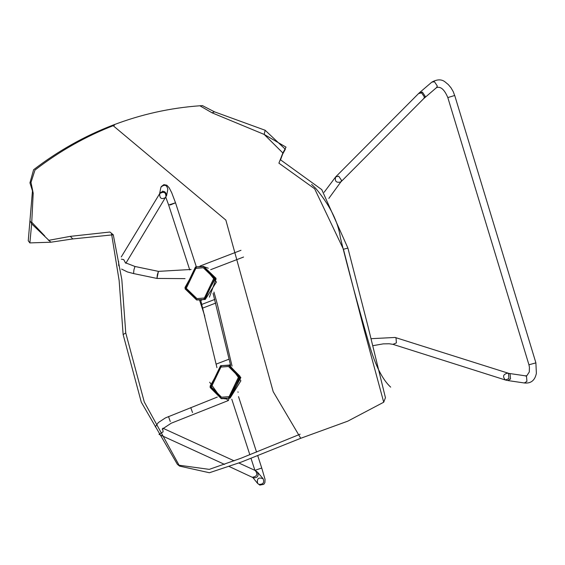 <?xml version="1.0" encoding="UTF-8"?>
<svg xmlns="http://www.w3.org/2000/svg" width="565" height="565" viewBox="0 0 565 565"><rect width="100%" height="100%" fill="white"/><g stroke="black" fill="none" stroke-linecap="round" stroke-linejoin="round"><path stroke-width="0.85" d="M216.946 367.653L200.759 300.389M213.09 293.397L230.654 365.569M237.957 391.827L238.098 392.329M232.06 366.127L217.179 303.582L213.958 292.056M228.422 398.127L240.047 377.42L228.832 365.343L221.671 365.59L210.046 386.291L221.261 398.367L228.422 398.127M221.261 398.367L225.802 398.89M229.891 398.092L240.845 377.604L229.63 365.527L228.832 365.343M203.683 299.492L215.329 278.792L203.548 266.595L196.592 266.885L184.946 287.578L196.726 299.775L203.683 299.492M196.726 299.775L201.747 300.156M209.41 297.155L216.07 278.948L215.83 277.98M208.315 268.227L203.548 266.595M191.09 269.47L158.433 271.37L156.964 278.432L157.345 274.788L158.433 271.37L134.979 266.482L133.912 269.908L133.58 273.566L127.471 271.963L121.623 269.088M251.015 458.377L254.914 470.363L261.743 468.025L257.753 455.736M535.853 362.885L528.939 364.785L447.819 97.576C444.429 89.531 440.672 86.212 436.533 87.603L423.701 98.628L340.815 181.958L341.571 180.426L338.732 176.224L335.695 176.866C334.579 181.33 336.288 183.025 340.815 181.958L328.844 198.407M220.576 365.703L210.102 387.491L221.205 398.608L229.517 398.007L239.991 376.226L228.882 365.11L220.576 365.703M221.876 365.64L229.468 365.244L240.881 380.789L230.082 398.134L221.593 398.699M221.423 398.657L209.672 382.208M229.15 396.665L238.748 376.693L228.564 366.501L220.943 367.052L211.345 387.018L221.529 397.216L229.15 396.665M220.908 367.038L211.31 387.011L221.487 397.209L229.107 396.658L238.713 376.686L228.528 366.494L220.908 367.038M195.469 266.998L185.016 288.793L196.677 300.015L204.805 299.372L215.258 277.577L203.598 266.355L195.469 266.998M203.598 266.355L216.43 282.027L205.243 299.464L196.677 300.015M204.417 298.023L214.001 278.044L203.308 267.754L195.85 268.347L186.273 288.327L196.966 298.617L204.417 298.023M195.815 268.34L186.238 288.32L196.931 298.61L204.382 298.016L213.965 278.037L203.273 267.746L195.815 268.34M202.461 105.641L214.509 111.842L212.03 112.809L264.18 134.428L286.031 147.14L282.867 152.981L278.898 163.158L314.649 188.781L343.428 249.243L364.079 329.543L383.72 402.224L347.765 421.165L300.735 438.285L241.121 462.156L209.417 472.743L179.571 466.104L144.273 401.955L125.762 332.962L121.821 279.576L113.283 234.779L72.793 238.931L50.864 242.215L29.867 242.908L28.25 240.775L32.488 190.589M31.908 222.405L44.727 235.93M29.867 242.908L31.668 223.853L33.194 193.258L29.952 182.841L33.603 169.733C58.061 150.954 84.397 136.13 112.626 125.253C140.862 114.42 169.945 107.922 199.883 105.775L212.03 112.809M214.509 111.842L265.162 130.268L285.332 149.266L282.677 154.061M300.135 434.202L240.86 458.286L209.276 469.367L178.498 465.143M179.571 466.104L177.375 464.331L141.285 402.167L123.135 334.565L119.144 280.593L111.51 233.599M109.921 232.024L70.307 236.361L48.442 240.379M32.212 188.322L30.99 182.424L34.974 170.058C59.544 151.102 86.064 136.137 114.533 125.162M203.845 266.405L196.825 266.814M30.99 182.424L29.952 182.841M50.864 242.215L31.668 223.853L30.051 220.696M282.62 154.189L280.417 160.149M280.53 159.824L321.789 189.635L347.913 248.106L368.013 326.471L385.436 397.711M300.735 438.285L273.185 391.658L225.859 220.089L112.626 125.253M265.162 130.268L264.18 134.428L282.867 152.981L285.332 149.266M201.91 304.38L214.827 299.415M230.379 364.587L228.557 365.287M228.987 359.192L216.077 364.157M215.781 303.059L202.87 308.024M185.03 278.63L156.964 278.432L133.58 273.566M170.333 204.947L175.517 202.786L168.653 205.017L189.755 269.929M373.084 345.653L383.247 343.866L389.221 343.774L392.929 344.332L505.435 380.012L508.903 378.607L508.535 373.649L507.617 373.133C503.111 374.305 502.384 376.601 505.435 380.012L507.907 380.563L510.52 378.96L510.089 373.988L508.959 373.423L525.379 375.831L526.509 376.403L526.933 381.368L524.327 382.971C530.895 383.67 534.914 380.457 536.383 373.317L535.881 362.801L454.719 95.478L447.819 97.576M125.607 263.05L123.742 259.632L121.369 259.158M159.69 193.64C159.563 198.569 161.632 199.798 165.898 197.319L165.898 197.312C166.11 192.354 164.055 191.104 159.726 193.569L159.69 193.64M125.868 263.255L166.611 195.525C165.679 191.097 163.44 190.299 159.909 193.117L159.641 193.71M166.611 195.525L167.819 189.367C166.887 184.946 164.655 184.148 161.117 186.966L160.743 187.983L161.244 186.591L163.899 184.642L166.837 185.207L169.21 187.841L171.682 192.672L175.517 202.786L196.302 266.715M259.038 484.41L257.64 483.456C256.701 478.541 258.537 476.987 263.142 478.781L263.142 478.781C264.505 482.552 263.142 484.424 259.038 484.41M263.163 478.809L257.555 472.206C258.918 475.977 257.548 477.849 253.452 477.835L229.221 466.528M257.555 472.206L255.253 470.518C258 474.183 257.103 476.408 252.562 477.199L257.64 483.456L259.844 485.095L263.806 484.311L264.921 482.531L265.034 479.332L261.743 468.018M162.649 428.468L163.108 431.858L159.019 434.323M170.256 421.504L168.518 416.532L170.256 421.504M192.524 412.556L190.758 407.591L192.524 412.556M228.924 398.516L228.408 400.514L226.445 398.996M228.408 400.514L171.202 423.227L162.134 429.195M392.929 344.332L396.39 342.927L396.03 337.969L395.112 337.453L508.959 373.423M454.698 95.577L453.215 91.601L451.04 87.85L448.335 84.609L445.453 82.222C441.901 79.128 437.359 79.093 431.837 82.123L434.52 81.805L437.317 86.042L436.533 87.603M431.837 82.123L419.76 92.455L422.443 92.144L425.233 96.382L424.449 97.943M419.76 92.455L418.58 93.543L421.617 92.9L424.456 97.095L423.701 98.628M70.307 236.361L72.793 238.931M123.135 334.565L125.762 332.962M347.913 248.106L343.428 249.243M282.401 154.789L280.699 158.97M238.529 396.623L256.567 452.106M199.664 300.403L204.77 316.11M231.784 399.215L249.85 454.783M525.379 375.831L526.841 375.704L529.285 371.996L529.433 367.292L528.939 364.785M418.58 93.543L335.695 176.866L324.112 192.298M240.98 250.295L199.961 266.073M243.572 257.033L210.674 269.682M118.721 265.783L118.615 261.418M134.979 266.482L125.239 262.697M121.263 256.934L159.726 193.569M159.598 193.781L160.743 187.983M162.663 191.048L163.306 192.029M165.856 197.39L168.653 205.017M255.253 470.518L238.861 463.003M234.143 460.849L162.889 428.206M224.559 464.395L159.048 434.386M155.297 426.872L158.355 422.549L165.432 417.902L217.306 397.075M371.212 338.682L395.112 337.453M507.914 380.563L524.327 382.971M221.649 398.706L221.205 398.608M32.212 188.286L33.194 193.258M109.878 231.996L113.283 234.779M200.074 105.768L202.623 105.627M385.471 397.612L383.72 402.224M390.662 387.131C382.477 379.595 375.386 365.555 369.397 345.01C358.132 306.209 348.457 270.437 340.384 237.703C338.174 221.847 329.953 205.399 315.715 188.357L311.633 184.402M229.468 365.244L228.882 365.11"/></g></svg>
